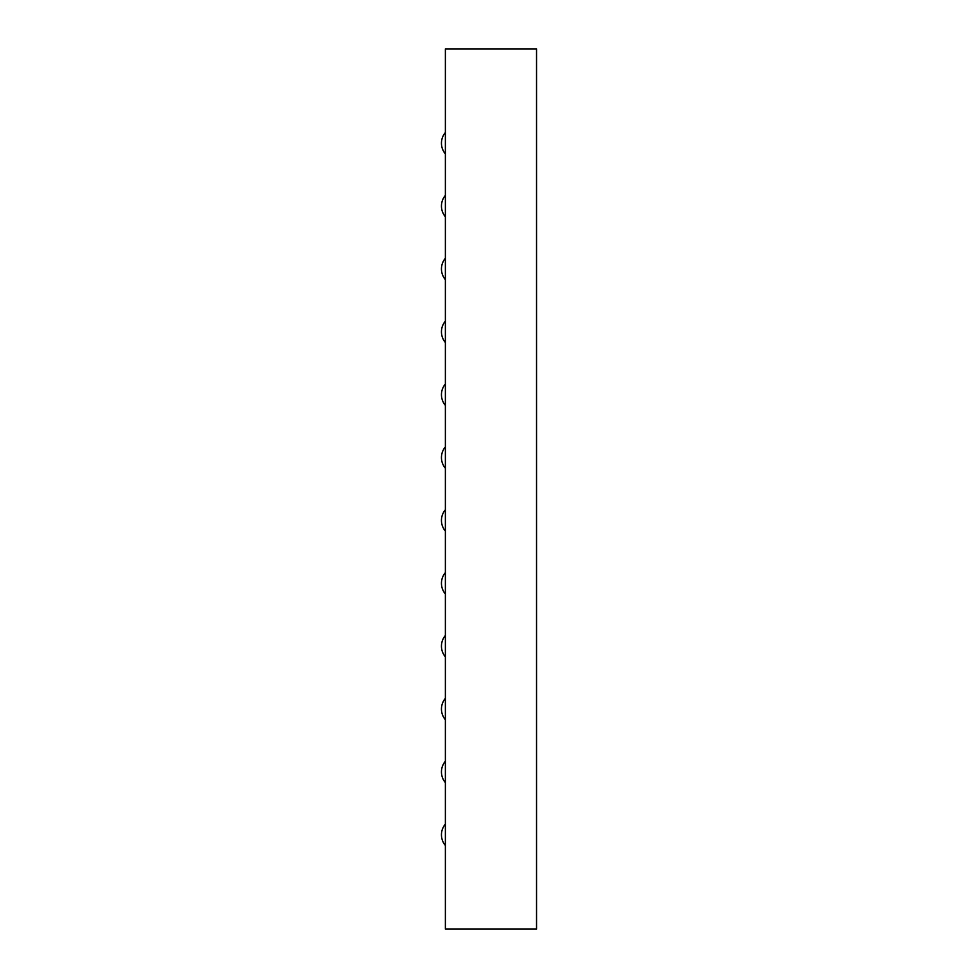 <?xml version="1.0" encoding="UTF-8"?>
<svg xmlns="http://www.w3.org/2000/svg" width="978" height="978" viewBox="0 0 978 978"><rect width="100%" height="100%" fill="white"/><g stroke="black" fill="none" stroke-linecap="round" stroke-linejoin="round"><path stroke-width="1.47" d="M445.381 929.1L536.543 929.1L536.543 48.9L445.381 48.9L445.381 929.1M445.381 195.392A16.504 16.504 0 0 0 445.381 216.774M445.381 258.265A16.504 16.504 0 0 0 445.381 279.635M445.381 132.519A16.504 16.504 0 0 0 445.381 153.901M445.381 383.999A16.504 16.504 0 0 0 445.381 405.381M445.381 321.126A16.504 16.504 0 0 0 445.381 342.508M445.381 509.746A16.504 16.504 0 0 0 445.381 531.127M445.381 446.873A16.504 16.504 0 0 0 445.381 468.254M445.381 572.619A16.504 16.504 0 0 0 445.381 594.001M445.381 635.492A16.504 16.504 0 0 0 445.381 656.874M445.381 698.365A16.504 16.504 0 0 0 445.381 719.735M445.381 761.226A16.504 16.504 0 0 0 445.381 782.608M445.381 824.099A16.504 16.504 0 0 0 445.381 845.481"/></g></svg>
